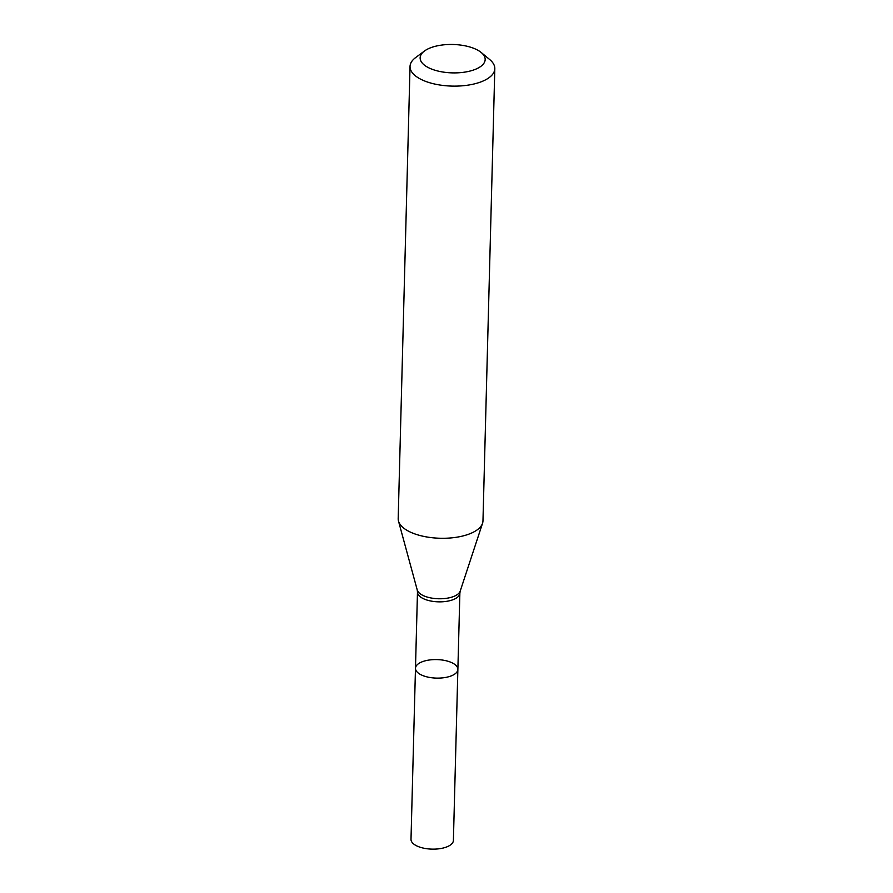 <?xml version="1.0" encoding="UTF-8"?>
<svg xmlns="http://www.w3.org/2000/svg" width="893" height="893" viewBox="0 0 893 893"><rect width="100%" height="100%" fill="white"/><g stroke="black" fill="none" stroke-linecap="round" stroke-linejoin="round"><path stroke-width="1.34" d="M410.032 66.473L398.189 518.632A42.406 18.519 1.5 0 0 398.479 521.054A42.406 18.519 1.5 0 0 427.892 537.151A42.406 18.519 1.5 0 0 472.252 532.73A42.406 18.519 1.5 0 0 482.555 523.253A42.406 18.519 1.5 0 0 482.968 520.853L494.811 68.694A42.406 18.519 -178.5 0 1 451.936 86.096A42.406 18.519 -178.5 0 1 410.032 66.473A42.406 18.519 -178.5 0 1 415.591 57.621L424.421 51.046A32.516 14.199 -178.5 0 1 428.372 48.724A32.516 14.199 -178.5 0 1 481.249 52.531A32.516 14.199 -178.5 0 1 452.282 72.88A32.516 14.199 -178.5 0 1 424.421 51.046M481.249 52.531L489.721 59.563A42.406 18.519 -178.5 0 1 494.811 68.694M452.517 675.342A21.209 9.265 -178.5 0 1 429.02 677.329A21.209 9.265 -178.5 0 1 415.479 668.288A21.209 9.265 -178.5 0 1 436.923 659.592A21.209 9.265 -178.5 0 1 457.875 669.404A21.209 9.265 -178.5 0 1 452.517 675.342A21.209 9.265 -178.5 0 1 429.02 677.329A21.209 9.265 -178.5 0 1 415.479 668.288L411.003 839.32A21.209 9.265 -178.5 0 0 424.543 848.35A21.209 9.265 -178.5 0 0 448.04 846.363A21.209 9.265 -178.5 0 0 453.398 840.425L457.875 669.404A21.209 9.265 -178.5 0 1 452.517 675.342M457.875 669.404L459.873 593.131A21.209 9.265 -178.5 0 1 438.43 601.837A21.209 9.265 -178.5 0 1 417.477 592.026L415.479 668.288M459.873 593.131L460.219 591.077A21.689 9.477 -178.5 0 1 438.508 598.756A21.689 9.477 -178.5 0 1 417.232 589.96L398.479 521.054M460.219 591.077L482.555 523.253M417.477 592.026L417.232 589.96"/></g></svg>
